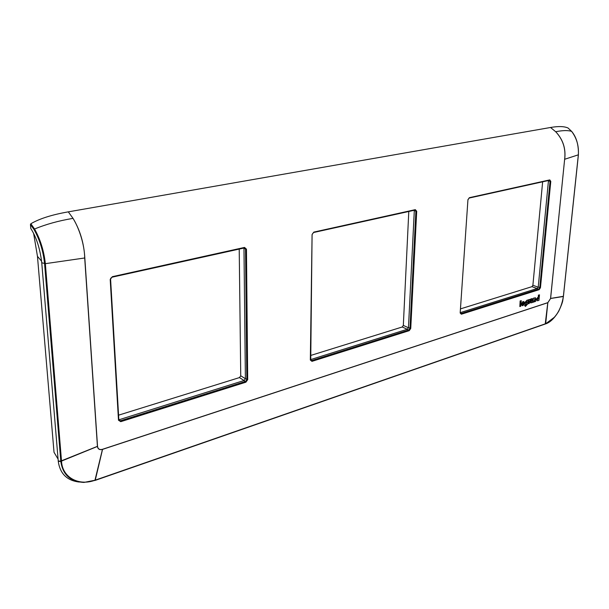 <?xml version="1.0" encoding="UTF-8"?>
<svg xmlns="http://www.w3.org/2000/svg" width="609" height="609" viewBox="0 0 609 609"><rect width="100%" height="100%" fill="white"/><g stroke="black" fill="none" stroke-linecap="round" stroke-linejoin="round"><path stroke-width="0.91" d="M533.514 298.288L535.471 297.748L535.532 301.463L534.71 301.729L534.763 299.072L534.055 301.935L533.134 302.239L533.324 298.212L534.375 298.007M533.134 302.239L533.324 298.212M534.71 301.729L534.679 299.072M535.395 297.725L534.375 298.052M529.632 299.795L528.802 299.727L528.429 303.762L529.29 303.488L529.487 301.386L530.447 300.047L530.53 299.202L529.632 299.795M528.802 299.727L529.67 299.453M528.62 299.651L528.429 303.762M529.663 299.506L530.53 299.202M521.274 300.671L520.771 306.251L519.827 306.555L520.33 300.975L521.274 300.671L520.33 300.975M519.827 306.555L520.139 300.899M538.082 300.625L538.95 300.344L539.483 294.84L538.615 295.121L538.432 297.047L536.407 299.194L536.894 300.777L537.907 300.557M537.245 299.034L537.519 299.636L538.341 298.676L538.067 298.083L537.245 299.034M538.615 295.121L539.483 294.84M538.432 295.045L538.265 296.986L536.217 299.118L536.894 300.777M537.397 299.567L538.006 298.067M527.158 300.283L525.034 302.734L525.194 304.119L525.643 304.492L526.869 303.868L526.823 304.363L526.039 305.269L524.692 305.254L525.453 306.411L527.691 303.982L528.064 299.986L526.968 300.207L524.867 302.528L525.46 304.416M525.97 302.604L526.245 303.183L527.044 302.262L526.777 301.676L525.97 302.604M524.692 305.254L525.78 304.903M525.917 305.2L526.64 304.287M524.501 305.178L525.255 306.327M526.968 300.207L528.064 299.986M526.115 303.122L526.709 301.668M531.672 302.711L532.426 302.467L532.7 299.567L532.296 298.684L531.2 298.958L531.117 299.818L531.764 300.047C530.279 300.709 529.944 301.668 530.751 302.909L531.528 302.65M531.025 301.478L531.231 301.919L531.634 300.777L531.025 301.478M531.2 298.958L531.817 298.623M531.01 298.882L531.117 299.818M531.573 299.674L531.84 300.07M531.649 300.001L531.573 299.971C530.089 300.633 529.754 301.592 530.561 302.833L530.591 302.84M531.117 301.851L531.558 300.77M522.484 304.142L524.402 303.526L524.044 301.767L523.146 301.562L521.532 304.272L522.842 305.741L524.349 303.891L522.728 304.645L522.484 304.15M523.534 302.978L523.283 302.483L522.56 303.29L523.534 302.978L523.215 302.475M522.956 301.485L521.35 304.196L522.149 305.665M522.606 304.584L524.349 303.891M523.344 302.901L522.591 303.145M460.594 308.847L531.962 286.664L532.89 285.263L542.642 181.809M460.335 312.615L537.29 288.46L538.227 287.052L540.457 287.699L550.787 181.383L549.767 179.899L469.417 197.674L467.933 199.836L460.176 312.919L461.371 314.214L539.155 289.678L540.457 287.699M550.787 181.383L548.443 180.934L538.227 287.052M548.443 180.934L548.427 180.523M460.191 312.645L461.036 313.566L538.828 289.069L539.757 287.661L550.056 181.345L549.524 180.279M310.62 355.473L402.244 326.987L403.325 325.412L408.791 211.46M310.56 359.63L407.375 329.241L408.456 327.657L410.748 328.441L416.701 211.247L415.315 209.648L313.841 232.098L312.082 234.556L310.331 359.98L311.96 361.35L409.233 330.664L410.748 328.441M416.701 211.247L414.303 210.699L408.456 327.657M414.303 210.699L414.234 210.25M310.476 359.911L311.61 360.612L408.898 329.979L409.979 328.396L415.894 211.209L415.117 210.044M118.572 415.171L239.466 377.588L240.738 375.799L239.215 249.028M118.831 420.027L119.433 420.773L120.415 420.804L120.765 421.664L245.899 382.186L247.696 379.651L245.397 378.676L243.965 247.97M244.399 247.848L245.556 249.119L246.835 379.597L245.556 381.409L120.415 420.804L118.839 419.776M119.166 419.708L244.118 380.488L245.397 378.676M110.206 279.523L112.353 276.676L110.206 279.523L118.489 420.233L110.541 279.386M578.314 154.701L578.344 154.823C578.953 145.932 576.715 138.114 571.623 131.377C568.068 130.227 562.754 130.341 555.682 131.719C562.975 139.4 565.982 148.581 564.695 159.261L578.344 154.823L563.34 296.697C561.049 310.148 555.164 319.154 545.672 323.706L94.966 480.235C78.934 486.279 62.422 477.555 61.555 461.576L45.355 263.667C43.939 250.908 40.339 239.352 34.568 229.014C45.842 224.325 58.662 220.778 73.019 218.365C79.307 228.413 84.552 245.054 84.697 257.988L97.432 446.427C97.882 449.13 99.556 450.12 102.472 449.404L547.834 302.703L550.605 298.486L564.642 159.269C565.944 148.687 562.96 139.507 555.682 131.719L550.536 127.487C558.445 126.116 564.284 126.299 568.06 128.019L568.121 128.057M94.966 480.235L83.928 482.427C70.477 481.734 62.78 474.776 60.824 461.546L44.571 263.636C43.239 251.037 39.722 239.664 34.028 229.517L34.568 229.014L30.846 223.747C39.539 218.661 52.024 214.703 68.315 211.856L73.019 218.365C80.076 230.118 84.004 243.318 84.818 257.965L97.539 446.397C97.973 449.046 99.61 450.013 102.472 449.305L547.849 302.635L550.559 298.501L564.642 159.269M68.315 211.856L550.536 127.487M34.028 229.517L30.45 224.515L30.846 223.747M79.284 482.046C66.998 480.615 59.986 473.688 58.251 461.257L41.755 262.753C40.057 248.678 36.411 237.266 30.8 228.512L30.45 224.515M550.566 298.433L563.432 296.301L578.405 154.785C578.695 144.95 576.449 137.154 571.653 131.392L568.06 128.019M102.472 449.305L94.92 480.448M554.662 317.045L545.565 323.889M102.571 449.275L95.21 480.349M547.796 302.65L545.238 324.018L95.415 480.273M58.076 459.11L54.018 452.274L37.469 256.351L33.586 233.239M120.765 421.664L118.489 420.233M112.277 277.095L244.316 247.893L244.536 247.429L112.353 276.676M244.536 247.429L246.462 249.172L244.057 248.472M247.696 379.651L246.462 249.172M531.962 286.664L537.1 288.521M538.204 287.174L532.89 285.263M539.155 289.678L537.29 288.46M461.371 314.214L460.358 313.247M549.539 180.279L469.273 198.024M402.244 326.987L407.246 329.279M408.449 327.756L403.325 325.412M409.233 330.664L407.375 329.241M311.96 361.35L310.567 359.965M415.224 210.059L313.719 232.478M240.738 375.799L245.397 378.714M239.466 377.588L244.08 380.496M245.899 382.186L244.118 380.488M468.999 198.085L549.767 179.899M467.956 199.63L469.417 197.674M467.933 199.836L460.176 312.919M313.46 232.531L415.315 209.648M312.204 234.29L313.841 232.098M310.735 360.437L312.082 234.556M244.696 247.878L112.178 277.164C110.823 277.948 110.298 278.663 110.594 279.325L118.854 419.982L119.433 420.773L118.945 420.347M84.818 257.965L45.355 263.667L41.755 262.753M97.539 446.306L60.786 461.082M97.539 446.397L60.809 461.363M61.532 461.287L58.228 460.975M568.068 128.027L571.684 131.445M58.251 461.257L61.555 461.576M563.355 296.492L550.559 298.501M545.672 323.706L547.849 302.635M545.428 323.95L545.481 323.935C550.133 322.473 554.578 318.18 558.811 311.054C561.285 305.718 562.625 302.094 562.83 300.191L563.371 296.553M81.393 482.122L83.928 482.427L95.156 480.402L545.283 324.003M41.602 261.208L37.469 256.351"/></g></svg>

